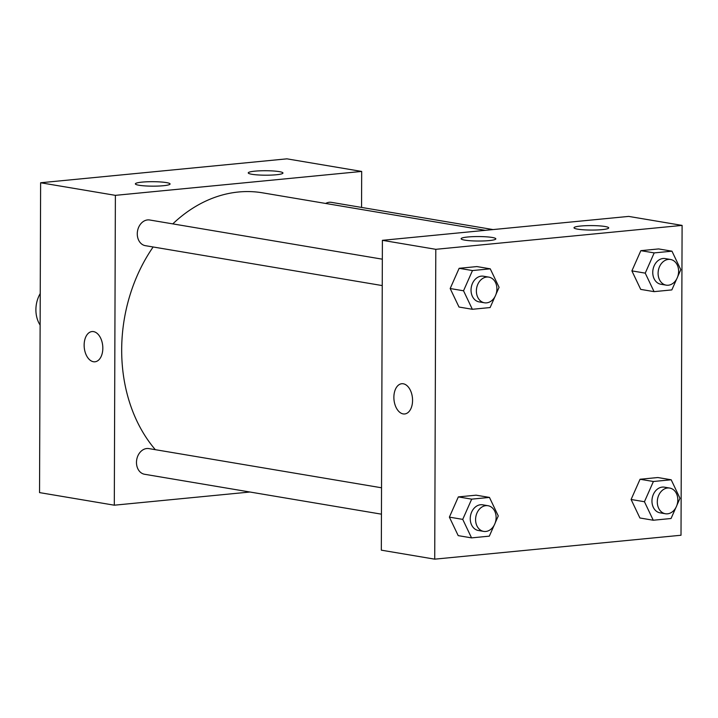 <?xml version="1.0" encoding="UTF-8"?>
<svg xmlns="http://www.w3.org/2000/svg" width="718" height="718" viewBox="0 0 718 718"><rect width="100%" height="100%" fill="white"/><g stroke="black" fill="none" stroke-linecap="round" stroke-linejoin="round"><path stroke-width="1.08" d="M40.235 293.518A26.036 20.346 99.6 0 0 40.127 325.092M249.954 492.018L114.306 505.194L39.544 492.602L40.621 182.758L286.922 158.84L361.684 171.431L361.558 207.43M92.021 331.554A15.186 9.271 -95.5 0 0 84.168 346.336A15.186 9.271 -95.5 0 0 93.439 361.728A15.186 9.271 84.5 0 1 84.168 346.327A15.186 9.271 84.5 0 1 92.021 331.554A15.186 9.271 84.5 0 1 102.71 345.771A15.186 9.271 84.5 0 1 94.956 361.791A15.186 9.271 84.5 0 1 93.43 361.737A15.186 9.271 -95.5 0 0 94.956 361.791M114.306 505.194L115.383 195.35L40.621 182.758M163.399 185.72A17.358 2.235 -179.8 0 1 145.108 185.908A17.358 2.235 -179.8 0 1 135.361 183.862A17.358 2.235 -179.8 0 1 152.728 181.69A17.358 2.235 -179.8 0 1 170.076 183.987A17.358 2.235 -179.8 0 1 163.399 185.72M276.286 174.761A17.358 2.235 -179.8 0 1 257.986 174.941A17.358 2.235 -179.8 0 1 248.249 172.903A17.358 2.235 -179.8 0 1 265.615 170.722A17.358 2.235 -179.8 0 1 282.964 173.02A17.358 2.235 -179.8 0 1 276.286 174.761M115.383 195.35L361.684 171.431M382.335 259.18L149.703 219.995A13.023 10.178 99.6 0 0 137.506 231.142A13.023 10.178 99.6 0 0 145.377 245.673L382.245 285.576M493.051 229.581L331.411 202.35A13.023 10.178 99.6 0 0 325.676 203.454M381.536 487.782L148.904 448.597A13.023 10.178 99.6 0 0 136.707 459.744A13.023 10.178 99.6 0 0 144.578 474.266L381.446 514.169M485.251 230.334L262.501 192.819A147.549 115.302 99.6 0 0 172.787 223.89M153.14 246.983A147.549 115.302 99.6 0 0 155.321 449.674M628.699 216.405L382.398 240.324L435.799 249.317L682.1 225.398L628.699 216.405M682.1 225.398L681.014 535.242L434.722 559.16L381.321 550.168L382.398 240.324M464.797 240.126A17.358 2.235 -179.8 0 1 461.118 238.735A17.358 2.235 -179.8 0 1 478.484 236.554A17.358 2.235 -179.8 0 1 495.833 238.852A17.358 2.235 -179.8 0 1 489.155 240.593A17.358 2.235 -179.8 0 1 464.797 240.126M605.05 226.502A17.358 2.235 -179.8 0 1 608.72 227.893A17.358 2.235 -179.8 0 1 602.043 229.634A17.358 2.235 -179.8 0 1 583.743 229.814A17.358 2.235 -179.8 0 1 574.005 227.768A17.358 2.235 -179.8 0 1 585.717 225.694A17.358 2.235 -179.8 0 1 605.05 226.502M631.095 499.486L639.909 517.983L631.095 499.486L640.052 479.256L631.095 499.486L644.441 501.729L653.398 481.5L671.177 479.777L679.991 498.283L676.939 505.185M657.823 477.533L640.052 479.256L657.823 477.533L671.177 479.777M449.378 517.131L458.201 535.628L449.378 517.131L458.335 496.901L449.378 517.131L462.733 519.374L471.69 499.145L489.461 497.421L498.283 515.928L495.223 522.83M476.115 495.178L458.335 496.901L476.115 495.178L489.461 497.421M450.177 288.528L458.999 307.035L450.177 288.528L459.134 268.308L450.177 288.528L463.532 290.781L472.48 270.551L490.259 268.828L499.082 287.326L496.021 294.236M476.905 266.575L459.134 268.308L476.905 266.575L490.259 268.828M434.722 559.16L435.799 249.317M631.894 270.883L640.707 289.39L631.894 270.883L640.842 250.663L631.894 270.883L645.24 273.136L654.197 252.907L671.967 251.183L680.79 269.681L677.738 276.592M658.621 248.931L640.842 250.663L658.621 248.931L671.967 251.183M401.757 383.726A15.186 9.271 -95.5 0 0 393.877 397.269A15.186 9.271 84.5 0 1 401.757 383.726A15.186 9.271 84.5 0 1 412.446 397.943A15.186 9.271 84.5 0 1 404.692 413.963A15.186 9.271 84.5 0 1 393.877 397.269A15.186 9.271 -95.5 0 0 404.692 413.963M675.809 507.743L671.043 518.513L653.263 520.236L644.441 501.729M669.723 488.069L664.383 487.172A13.023 10.178 99.6 0 0 652.186 498.319A13.023 10.178 99.6 0 0 660.057 512.84L665.398 513.747A13.023 10.178 99.6 0 0 677.819 499.907A13.023 10.178 99.6 0 0 669.723 488.069A13.023 10.178 99.6 0 0 657.526 499.216A13.023 10.178 99.6 0 0 665.398 513.747M653.398 481.5L640.052 479.256M653.263 520.236L639.909 517.983M494.092 525.388L489.326 536.149L471.555 537.881L462.733 519.374M488.007 505.714L482.667 504.817A13.023 10.178 99.6 0 0 470.478 515.964A13.023 10.178 99.6 0 0 478.341 530.485L483.681 531.392A13.023 10.178 99.6 0 0 496.111 517.552A13.023 10.178 99.6 0 0 488.007 505.714A13.023 10.178 99.6 0 0 475.819 516.861A13.023 10.178 99.6 0 0 483.681 531.392M471.69 499.145L458.335 496.901M471.555 537.881L458.201 535.628M676.598 279.149L671.833 289.91L654.062 291.643L645.24 273.136M670.522 259.476L665.182 258.57A13.023 10.178 99.6 0 0 652.985 269.717A13.023 10.178 99.6 0 0 660.856 284.247L666.196 285.145A13.023 10.178 99.6 0 0 678.618 271.314A13.023 10.178 99.6 0 0 670.522 259.476A13.023 10.178 99.6 0 0 658.325 270.623A13.023 10.178 99.6 0 0 666.196 285.145M654.197 252.907L640.842 250.663M654.062 291.643L640.707 289.39M494.89 296.794L490.125 307.555L472.345 309.287L463.532 290.781M488.805 277.121L483.465 276.215A13.023 10.178 99.6 0 0 471.268 287.362A13.023 10.178 99.6 0 0 479.139 301.892L484.479 302.79A13.023 10.178 99.6 0 0 496.91 288.959A13.023 10.178 99.6 0 0 488.805 277.121A13.023 10.178 99.6 0 0 476.608 288.268A13.023 10.178 99.6 0 0 484.479 302.79M472.48 270.551L459.134 268.308M472.345 309.287L458.999 307.035"/></g></svg>
